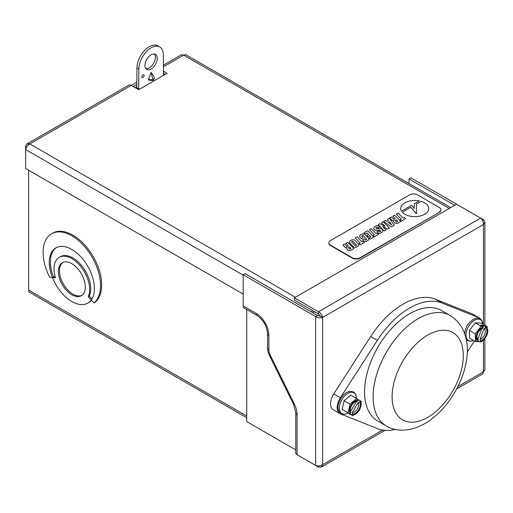 <?xml version="1.0" encoding="UTF-8"?>
<svg xmlns="http://www.w3.org/2000/svg" width="513" height="513" viewBox="0 0 513 513"><rect width="100%" height="100%" fill="white"/><g stroke="black" fill="none" stroke-linecap="round" stroke-linejoin="round"><path stroke-width="0.77" d="M62.894 262.47A19.026 10.985 -120 0 0 60.669 277.873A19.026 10.985 -120 0 0 72.942 294.129A19.026 10.985 -120 0 0 81.888 295.366M71.839 263.701A19.026 10.985 -120 0 0 62.323 262.759A19.026 10.985 -120 0 0 59.412 278.008A19.026 10.985 -120 0 0 71.839 294.77A19.026 10.985 -120 0 0 81.349 295.712A19.026 10.985 -120 0 0 84.267 280.47A19.026 10.985 -120 0 0 71.839 263.701M71.839 258.584A25.182 14.537 -120 0 0 59.245 257.34A25.182 14.537 -120 0 0 55.475 277.796L52.441 277.578A31.896 18.417 -120 0 0 87.787 303.112A31.896 18.417 -120 0 0 91.218 299.996L88.198 296.706A25.182 14.537 -120 0 0 71.839 258.584M91.949 298.893L89.3 296.065A25.182 14.537 -120 0 0 72.942 257.943A25.182 14.537 -120 0 0 60.354 256.699L59.245 257.34M52.39 277.527L52.403 277.488A31.896 18.417 60 0 1 55.891 247.869A31.896 18.417 60 0 1 71.839 249.446A31.896 18.417 60 0 1 91.423 273.884A31.896 18.417 60 0 1 91.263 299.938L93.988 302.894L95.097 302.253A40.623 23.457 -120 0 0 98.932 269.21A40.623 23.457 -120 0 0 72.942 235.172A40.623 23.457 -120 0 0 52.634 233.165L51.524 233.8A40.623 23.457 -120 0 0 49.671 277.283L52.39 277.527L53.512 276.853A31.896 18.417 60 0 1 56.456 247.567M93.988 302.894A40.623 23.457 -120 0 0 97.823 269.851A40.623 23.457 -120 0 0 71.839 235.813A40.623 23.457 -120 0 0 51.524 233.8M246.721 417.691L29.651 292.365A4.925 2.841 -60 0 1 28.632 290.108L28.632 170.226M87.787 303.112L88.89 302.471A31.896 18.417 -120 0 0 91.558 300.297M55.25 277.039L53.557 276.892L52.454 277.533M52.403 277.488L53.512 276.853M88.198 296.706L89.3 296.065M136.965 86.479L135.066 87.576M142.973 77.495A1.648 0.949 120 0 0 144.05 76.046A1.648 0.949 120 0 0 143.8 74.725A1.648 0.949 120 0 0 142.973 74.808A1.648 0.949 120 0 0 141.896 76.257A1.648 0.949 120 0 0 142.152 77.578A1.648 0.949 120 0 0 142.973 77.495M151.091 69.05A8.708 5.027 120 0 0 156.779 61.38A8.708 5.027 120 0 0 155.445 54.397A8.708 5.027 120 0 0 151.091 54.833A8.708 5.027 120 0 0 145.403 62.503A8.708 5.027 120 0 0 146.737 69.479A8.708 5.027 120 0 0 151.091 69.05M154.387 54.032A8.708 5.027 -60 0 1 154.586 61.156A8.708 5.027 -60 0 1 149.193 67.953A8.708 5.027 -60 0 1 145.891 68.755M163.532 75.347L163.314 54.885A17.288 9.984 120 0 0 159.735 46.965L157.837 45.869A17.288 9.984 120 0 0 149.193 46.728A17.288 9.984 120 0 0 136.965 67.902L136.766 88.557M159.735 46.965A17.288 9.984 120 0 0 151.091 47.824A17.288 9.984 120 0 0 138.863 68.998L138.664 89.653M151.091 72.41L148.481 79.291L153.028 80.034C154.285 78.944 154.535 77.681 153.791 76.225L151.091 72.41L153.028 80.034L152.393 80.413L153.028 80.034M153.791 76.225L153.804 76.245C154.734 77.841 154.419 79.246 152.848 80.451L148.719 80.163L148.481 79.291M136.965 87.896L138.863 88.993M243.175 274.718L315.662 316.566L317.56 315.469L245.079 273.621L243.175 274.718L243.175 305.928L256.218 313.456A17.904 10.337 60 0 1 268.876 335.38L268.876 349.885A8.952 5.168 -120 0 0 270.255 355.233L294.327 404.071A17.904 10.337 60 0 1 297.078 414.76L297.078 454.755A4.476 2.584 180 0 1 295.77 452.928L295.77 412.933A4.476 2.584 -0 0 0 297.078 414.76M409.041 183.583L409.041 178.954L410.939 177.857L480.649 218.102C482.528 219.699 483.451 221.84 483.426 224.54L484.868 222.123L483.426 219.705L480.649 218.102L318.445 311.75L318.445 313.943L294.385 300.054L294.385 297.861L456.589 204.212M454.691 205.309L409.041 178.954M301.67 457.404L318.445 467.087L321.26 467.131L322.626 464.675C320.304 466.041 317.983 466.317 315.662 465.483L297.078 454.755M295.77 449.901L246.721 421.583L246.721 309.486M256.218 313.456A4.476 2.584 -60 0 0 257.141 315.501L244.105 307.973A4.476 2.584 -60 0 1 243.175 305.928M484.868 338.529L484.868 370.232L483.426 371.835L482.759 373.887L456.737 388.912M318.445 467.087L318.445 465.958M317.56 315.469L320.728 316.277L322.626 317.374C322.19 314.95 320.792 313.071 318.445 311.75L294.385 297.861M315.662 465.483L315.662 316.566C317.983 317.938 320.304 318.207 322.626 317.374L322.626 464.675L382.615 430.035M320.728 316.277L318.445 313.943M483.426 219.705L482.444 220.276M315.655 312.334L315.001 312.34L314.924 311.91M243.175 294.09L25.65 168.501L25.65 149.572C26.092 147.148 27.484 145.269 29.831 143.948L27.022 143.903L25.65 146.359L26.631 146.93M165.154 74.411L163.314 73.353M27.022 143.903L128.801 85.139A4.925 2.841 60 0 1 131.264 85.382L138.702 89.679L167.052 73.314L163.314 71.16M163.314 65.215L181.557 54.686L183.667 55.128L185.783 54.686L450.683 207.624M312.218 310.346L311.558 312M313.52 311.096L313.142 312.917M25.65 146.359L25.65 149.572L243.175 275.16M295.405 297.271L29.831 143.948L136.965 82.093M133.168 86.479L136.965 84.286M409.675 313.719A63.792 36.827 120 0 0 368.001 369.931A63.792 36.827 120 0 0 377.78 421.051L386.327 425.982A63.792 36.827 -60 0 1 376.548 374.868A63.792 36.827 -60 0 1 418.223 318.656A63.792 36.827 -60 0 1 450.113 315.495L441.571 310.564A63.792 36.827 120 0 0 409.675 313.719M481.059 319.561A12.979 7.496 120 0 0 479.469 318.015L472.826 314.174A12.979 7.496 120 0 0 472.261 313.898L435.332 299.182A70.775 40.86 120 0 0 403.026 304.183A70.775 40.86 120 0 0 370.726 336.483L333.796 393.843A12.979 7.496 120 0 0 333.232 409.759L339.875 413.6A12.979 7.496 120 0 0 340.44 413.869L377.369 428.592A70.775 40.86 120 0 0 395.388 429.432M479.469 318.015A12.979 7.496 120 0 0 478.905 317.739L441.975 303.023A70.775 40.86 120 0 0 409.675 308.018A70.775 40.86 120 0 0 377.369 340.318L340.44 397.678A12.979 7.496 120 0 0 339.875 413.6M467.234 352.065L474.384 340.953M313.372 311.455L313.372 313.045M348.962 413.472L347.205 412.458L349.828 413.965L348.038 412.837L350.007 404.122L356.676 398.454L350.777 395.042L344.108 400.717L342.133 409.432L351.771 414.966A8.311 4.797 -60 0 0 359.299 410.105A8.311 4.797 -60 0 0 360.19 400.942L359.575 401.968L358.17 402.641A5.887 3.399 120 0 1 357.381 408.919A5.887 3.399 120 0 1 352.303 412.407L352.386 413.94A7.137 4.117 120 0 0 358.728 409.74A7.137 4.117 120 0 0 359.575 401.968M358.452 399.698L361.376 401.499L359.408 410.214L352.732 415.883M352.386 413.94L351.771 414.966M352.303 412.407L358.17 402.641M348.904 413.561L351.572 415.1M348.038 412.837L342.133 409.432M350.007 404.122L344.108 400.717M356.676 398.454L358.427 399.948A8.311 4.797 -60 0 0 351.238 404.879A8.311 4.797 -60 0 0 350.135 413.754L350.764 412.709L350.7 411.15A5.887 3.399 120 0 1 350.417 408.714M353.899 402.679A5.887 3.399 120 0 1 356.375 401.692L357.798 400.993A7.137 4.117 120 0 0 354.182 402.429A7.137 4.117 120 0 0 350.341 409.085A7.137 4.117 120 0 0 350.764 412.709M357.798 400.993L358.427 399.948M356.375 401.692L350.7 411.15M469.389 330.385L469.581 338.182L475.487 341.587L475.288 333.79L469.389 330.385L475.224 322.863L481.252 323.139L487.151 326.55L487.35 334.348L481.515 341.863L480.046 341.902A8.311 4.797 -60 0 0 487.055 334.63A8.311 4.797 -60 0 0 485.542 326.973L485.138 328.064L483.964 328.807A5.887 3.399 120 0 1 484.804 334.136A5.887 3.399 120 0 1 480.136 339.208L480.45 340.805A7.137 4.117 120 0 0 486.324 334.598A7.137 4.117 120 0 0 485.138 328.064M475.288 333.79L481.123 326.274L483.297 326.601L480.681 325.088L482.861 325.191L485.529 326.73L487.151 326.55M480.45 340.805L480.046 341.902M480.136 339.208L483.964 328.807M478.148 341.036L479.892 342.043M480.508 329.583A5.887 3.399 120 0 1 481.726 328.871L482.906 328.102L483.317 326.986A8.311 4.797 -60 0 0 476.712 334.155A8.311 4.797 -60 0 0 477.904 341.684L475.487 341.587M481.123 326.274L475.224 322.863M483.317 326.986L483.297 326.601M477.904 341.684L478.315 340.574L478.02 338.946A5.887 3.399 120 0 1 477.032 335.611M482.906 328.102A7.137 4.117 120 0 0 480.796 329.333A7.137 4.117 120 0 0 476.955 335.983A7.137 4.117 120 0 0 478.315 340.574M481.726 328.871L478.02 338.946M482.861 325.191L482.509 326.146M402.275 212.215L402.275 212.235A13.986 8.073 0 0 0 424.629 214.267A13.986 8.073 0 0 0 428.727 208.56A13.986 8.073 0 0 0 421.077 201.359L416.434 204.039L416.409 213.799L410.855 207.265L402.275 212.215A13.986 8.073 0 0 0 424.629 214.287A13.986 8.073 0 0 0 428.727 208.573A13.986 8.073 0 0 0 428.727 208.567L428.727 208.573M387.501 219.269L388.469 220.539L386.911 221.436L385.558 220.391L383.698 221.481L391.342 226.932L394.228 225.245L389.354 218.198L387.501 219.269L388.463 220.545M389.726 217.98L392.144 220.436L393.888 220.475L393.477 221.706L395.061 223.309L397.37 223.45L400.807 221.462L394.612 215.159L392.798 216.21L395.26 218.705L394.003 219.436L391.541 216.935L389.726 217.98L392.144 220.455L393.881 220.494M392.798 216.21L395.254 218.711M396.325 214.171L401.313 219.231L400.076 219.949L401.281 221.193L405.616 218.673L404.404 217.441L403.167 218.16L398.184 213.1L396.325 214.171L401.301 219.237M400.762 208.56L400.762 208.573A13.986 8.073 0 0 0 401.506 211.157L411.785 205.226L414.196 208.644L414.395 203.732L419.243 200.916A13.986 8.073 0 0 0 400.762 208.56A13.986 8.073 0 0 0 400.762 208.573A13.986 8.073 0 0 0 401.506 211.176L411.785 205.245L414.196 208.644L414.395 203.712L419.243 200.916M366.244 241.424L368.353 240.199L368.815 238.462L364.474 234.037L362.165 233.896L360.049 235.114L359.587 236.878L361.306 238.616L363.076 237.596L361.594 236.076L362.896 235.345L366.757 239.257L365.461 240.001L364.281 238.801L362.511 239.827L363.929 241.283L366.244 241.424L368.353 240.199M373.163 235.48L374.375 236.73L378.709 234.223L377.497 232.979L376.26 233.697L371.277 228.638L369.418 229.728L374.394 234.774L373.163 235.48L374.375 236.73L378.709 234.21M439.288 212.029A5.598 3.232 0 0 0 440.923 209.746A5.598 3.232 0 0 0 439.288 207.464L417.511 194.889A5.598 3.232 0 0 0 409.598 194.889L330.462 240.578A5.598 3.232 0 0 0 328.827 242.861A5.598 3.232 0 0 0 330.462 245.143L352.239 257.718A5.598 3.232 0 0 0 360.152 257.718L439.288 212.395A5.598 3.232 0 0 0 440.923 210.112A5.598 3.232 0 0 0 440.917 209.926M377.055 232.004L378.113 233.075L380.428 233.235L382.474 232.03L382.935 230.311L381.146 228.471L378.831 228.336L377.055 229.221L375.74 227.887L377.023 227.163L377.863 228.016L379.716 226.919L378.658 225.848L376.343 225.707L374.169 226.964L373.708 228.721L375.529 230.574L377.837 230.709L379.614 229.83L380.89 231.119L379.684 231.812L378.844 230.965L377.055 232.004L378.113 233.094L380.428 233.235L382.474 232.049L382.935 230.292M363.884 232.902L365.051 234.101L367.077 232.915L368.61 234.473L366.885 235.493L368.045 236.673L369.777 235.672L370.931 236.846L368.911 238.006L370.078 239.205L373.9 236.98L367.706 230.696L363.884 232.921L365.051 234.101L367.077 232.934L368.603 234.479M355.169 237.936L360.152 242.995L358.914 243.707L360.126 244.957L364.454 242.45L363.249 241.206L362.011 241.924L357.022 236.865L355.169 237.955L360.139 243.002M356.08 247.285L358.215 246.054L358.677 244.297L354.336 239.885L352.021 239.751L349.892 240.982L349.43 242.72L353.771 247.131L356.08 247.285L358.215 246.035L358.677 244.297M349.43 242.72L353.771 247.151L356.08 247.266M342.851 245.047L345.268 247.503L347.012 247.535L346.602 248.767L348.18 250.376L350.494 250.511L353.932 248.529L347.737 242.226L345.922 243.271L348.385 245.772L347.128 246.496L344.665 243.996L342.851 245.047L345.268 247.516L347.006 247.555M345.922 243.271L348.372 245.778M378.164 224.656L384.359 230.959L386.109 229.952L382.794 226.573L387.629 229.074L389.438 228.009L383.243 221.725L381.473 222.764L384.962 226.368L379.844 223.687L378.164 224.656L384.359 230.959L386.109 229.933M328.833 243.04A5.598 3.232 0 0 0 328.827 243.226A5.598 3.232 0 0 0 330.462 245.509L352.239 258.084A5.598 3.232 0 0 0 360.152 258.084L439.288 212.395M375.74 227.887L377.023 227.163M377.023 227.144L377.863 228.016M377.863 227.996L379.716 226.919M373.708 228.708L375.529 230.574L377.837 230.709M377.837 230.69L379.614 229.811L380.896 231.113M369.418 229.709L374.4 234.768M368.911 238.006L370.078 239.186L373.9 236.98M366.885 235.473L368.045 236.673M368.045 236.653L369.777 235.653L370.944 236.839M362.511 239.827L363.929 241.283L366.244 241.405M368.353 240.18L368.815 238.442M359.587 236.859L361.306 238.616L363.076 237.577M361.594 236.076L362.896 235.326L366.763 239.25M358.914 243.707L360.126 244.938L364.454 242.437M351.463 241.905L355.362 245.855L356.644 245.118L352.745 241.161L351.463 241.905L352.745 241.181L356.631 245.124M346.602 248.754L348.18 250.357L350.494 250.498L353.932 248.529M348.314 247.67L349.719 249.094L350.956 248.375L349.552 246.952L348.314 247.67L349.552 246.971L350.943 248.382M400.076 219.949L401.281 221.174L405.616 218.673M393.477 221.687L395.061 223.29L397.37 223.431L400.807 221.462M395.19 220.603L396.594 222.026L397.832 221.315L396.427 219.891L395.19 220.603M397.819 221.321L396.427 219.91L395.202 220.616M383.698 221.462L391.342 226.913L394.228 225.245M389.457 221.821L388.29 222.495L391.765 224.835L389.457 221.821L388.303 222.507M391.759 224.841L389.457 221.84M382.794 226.573L387.629 229.074M387.629 229.054L389.438 228.009M381.473 222.745L385.013 226.336M246.721 416.024L28.632 290.108M136.965 67.902L138.863 68.998M457.962 386.539L483.426 371.835L483.426 340.151M483.426 324.396L483.426 224.54L322.626 317.374M257.141 315.501C263.381 319.926 266.856 325.941 267.568 333.553L267.568 348.058C267.606 347.788 267.17 350.315 269.408 355.387L293.481 404.218A4.476 0.41 -26.2 0 0 294.327 404.071M269.408 355.387A4.476 0.41 -26.2 0 0 270.255 355.233M267.568 348.058A4.476 2.584 0 0 0 268.876 349.885M267.568 333.553A4.476 2.584 -0 0 0 268.876 335.38M449.241 208.458L183.667 55.128L163.314 66.882M427.714 335.104A50.357 29.074 120 0 0 392.105 396.78A50.357 29.074 120 0 0 427.714 417.338A50.357 29.074 120 0 0 463.329 355.663A50.357 29.074 120 0 0 427.714 335.104M435.332 299.182L441.975 303.023M333.796 393.843L340.44 397.678M370.726 336.483L377.369 340.318M472.261 313.898L478.905 317.739M347.82 413.048A12.03 6.945 -60 0 1 339.939 411.388A12.03 6.945 -60 0 1 342.017 399.428A12.03 6.945 -60 0 1 351.206 392.246A12.03 6.945 -60 0 1 356.355 398.268M473.486 340.433A12.03 6.945 -60 0 1 466.977 329.769A12.03 6.945 -60 0 1 476.07 319.541A12.03 6.945 -60 0 1 482.913 324.101M330.462 245.143L330.462 245.509M352.239 257.718L352.239 258.084M360.152 257.718L360.152 258.084M385.006 430.324L321.26 467.131M484.868 222.123L484.868 325.229M293.481 404.218L295.77 412.933M386.327 425.982C395.722 431.805 410.22 431.959 424.937 423.488C460.86 402.955 485.599 338.086 450.113 315.495M356.394 398.287L356.118 395.728L354.9 393.163L353.47 391.919L349.539 391.342L346.576 392.49L343.736 394.683L340.638 398.633L338.407 403.911L337.932 407.469L338.458 410.727L340.882 413.722L342.671 414.344L345.505 414.113L347.859 413.068M482.97 324.133L481.515 320.061L480.078 318.817L476.276 318.22L473.185 319.394L469.222 322.786L467.022 325.922L465.586 329L464.579 333.501M466.259 339.625L467.465 340.606L470.216 341.305L473.544 340.465M440.923 209.746L440.923 210.112M328.827 242.861L328.827 243.226"/></g></svg>
